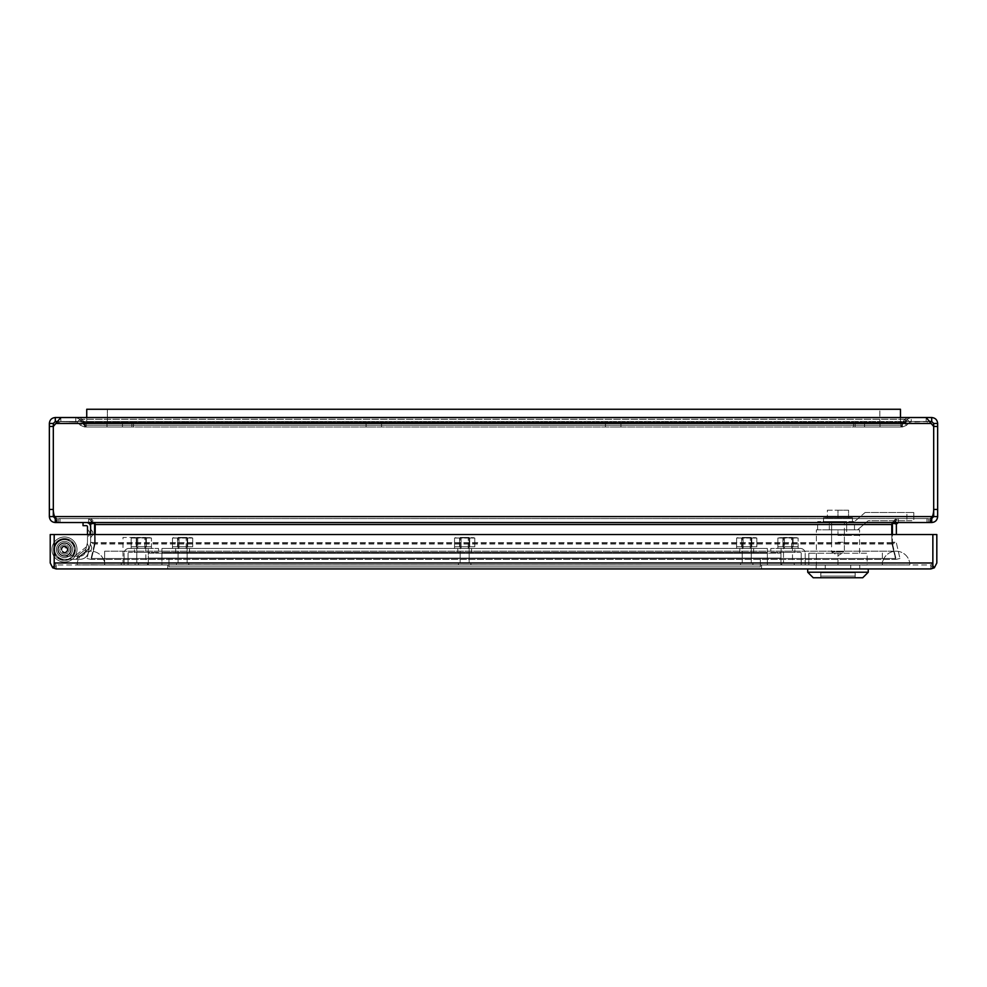 <?xml version="1.0" encoding="UTF-8"?>
<svg xmlns="http://www.w3.org/2000/svg" width="987" height="987" viewBox="0 0 987 987"><rect width="100%" height="100%" fill="white"/><g stroke="black" fill="none" stroke-linecap="round" stroke-linejoin="round"><path stroke-width="0.74" stroke-dasharray="4.93 3.7" d="M87.485 537.582L87.485 529.168L87.485 537.582L87.485 529.168L87.485 537.582L87.485 529.168L87.485 537.582L87.485 529.168L87.485 537.582L89.694 534.584L89.694 532.166L89.694 534.584L89.694 532.166L89.694 534.584L87.485 537.582L89.694 534.584L89.694 532.166L89.694 534.584L89.694 532.166L89.694 534.584L87.485 537.582M87.485 526.824A1.16 1.16 0 0 0 86.338 525.664L83.031 525.664L83.031 522.53L83.031 525.664L86.338 525.664A1.16 1.16 0 0 1 87.485 526.824L87.485 542.134A1.592 1.592 0 0 1 87.448 542.492L85.215 552.189A5.12 5.12 0 0 1 80.218 556.162L64.488 556.162A6.662 6.662 0 0 1 57.999 547.982A6.662 6.662 0 0 1 67.437 543.529A6.662 6.662 0 0 1 69.633 553.732L72.051 555.718A9.796 9.796 0 0 0 68.819 540.716A9.796 9.796 0 0 0 54.939 547.279A9.796 9.796 0 0 0 64.488 559.296L80.218 559.296A8.254 8.254 0 0 0 88.262 552.893L90.508 543.195L88.262 552.893A8.254 8.254 0 0 1 80.218 559.296L64.488 559.296A9.796 9.796 0 0 1 54.939 547.279A9.796 9.796 0 0 1 68.819 540.716A9.796 9.796 0 0 1 72.051 555.718L69.633 553.732A6.662 6.662 0 0 0 67.437 543.529A6.662 6.662 0 0 0 57.999 547.982A6.662 6.662 0 0 0 64.488 556.162L80.218 556.162A5.12 5.12 0 0 0 85.215 552.189L87.448 542.492A1.592 1.592 0 0 0 87.485 542.134L87.485 534.535M86.338 525.664L83.031 525.664L83.031 522.53L86.338 522.53A4.293 4.293 0 0 1 90.631 526.824L90.631 542.134A4.738 4.738 0 0 1 90.508 543.195A4.738 4.738 0 0 0 90.631 542.134L90.631 526.824L90.631 542.134A4.738 4.738 0 0 1 90.508 543.195A4.738 4.738 0 0 0 90.631 542.134L90.631 526.824A4.293 4.293 0 0 0 86.338 522.53L83.031 522.53L86.338 522.53A4.293 4.293 0 0 1 90.631 526.824M85.338 551.634L87.226 543.442L85.338 551.634L87.226 543.442L85.338 551.634L88.164 549.216L88.707 546.847L88.164 549.216L88.707 546.847L88.164 549.216L85.338 551.634M85.215 552.189L85.931 549.08C86.609 546.132 86.609 546.132 85.931 549.08C86.609 546.132 86.609 546.132 85.931 549.08L85.215 552.189L80.218 556.162L77.035 556.162L80.218 556.162L85.215 552.189L80.218 556.162L85.215 552.189L87.448 542.492A1.592 1.592 0 0 0 87.485 542.134A1.592 1.592 0 0 1 87.448 542.492L85.215 552.189A5.12 5.12 0 0 1 80.218 556.162A5.12 5.12 0 0 0 85.215 552.189L85.931 549.08C86.609 546.132 86.609 546.132 85.931 549.08C86.609 546.132 86.609 546.132 85.931 549.08L85.215 552.189L85.931 549.08C86.609 546.132 86.609 546.132 85.931 549.08C86.609 546.132 86.609 546.132 85.931 549.08L85.215 552.189L80.218 556.162L64.488 556.162A6.662 6.662 0 0 1 57.999 547.982A6.662 6.662 0 0 1 67.437 543.529A6.662 6.662 0 0 1 69.633 553.732A6.662 6.662 0 0 0 67.437 543.529A6.662 6.662 0 0 0 57.999 547.982A6.662 6.662 0 0 0 64.488 556.162L77.035 556.162C74 556.162 74 556.162 77.035 556.162C74 556.162 74 556.162 77.035 556.162L80.218 556.162L85.215 552.189M77.035 556.162C74 556.162 74 556.162 77.035 556.162C74 556.162 74 556.162 77.035 556.162L80.218 556.162L77.035 556.162C74 556.162 74 556.162 77.035 556.162C74 556.162 74 556.162 77.035 556.162L80.218 556.162L77.035 556.162C74 556.162 74 556.162 77.035 556.162C74 556.162 74 556.162 77.035 556.162L85.931 549.08C86.609 546.132 86.609 546.132 85.931 549.08C86.609 546.132 86.609 546.132 85.931 549.08L77.035 556.162M64.488 559.296A9.796 9.796 0 0 1 54.939 547.279A9.796 9.796 0 0 1 68.819 540.716A9.796 9.796 0 0 1 72.051 555.718A9.796 9.796 0 0 0 68.819 540.716A9.796 9.796 0 0 0 54.939 547.279A9.796 9.796 0 0 0 64.488 559.296L77.368 559.296L64.488 559.296A9.796 9.796 0 0 1 54.939 547.279A9.796 9.796 0 0 1 68.819 540.716A9.796 9.796 0 0 1 72.051 555.718L69.633 553.732L72.051 555.718A9.796 9.796 0 0 0 68.819 540.716A9.796 9.796 0 0 0 54.939 547.279A9.796 9.796 0 0 0 64.488 559.296L80.218 559.296C84.364 559 87.053 556.878 88.262 552.893C87.053 556.878 84.364 559 80.218 559.296C84.364 559 87.053 556.878 88.262 552.893L89.225 548.76L88.262 552.893C87.053 556.878 84.364 559 80.218 559.296L64.488 559.296A9.796 9.796 0 0 1 54.939 547.279A9.796 9.796 0 0 1 68.819 540.716A9.796 9.796 0 0 1 72.051 555.718A9.796 9.796 0 0 0 68.819 540.716A9.796 9.796 0 0 0 54.939 547.279A9.796 9.796 0 0 0 64.488 559.296L77.368 559.296L77.368 556.162L77.368 559.296L64.488 559.296M75.974 559.296L80.218 559.296A8.254 8.254 0 0 0 88.262 552.893A8.254 8.254 0 0 1 80.218 559.296L75.974 559.296L80.218 559.296L75.974 559.296L89.225 548.76L88.262 552.893L90.508 543.195L88.262 552.893C87.053 556.878 84.364 559 80.218 559.296C84.364 559 87.053 556.878 88.262 552.893L89.225 548.76L88.262 552.893L89.225 548.76L75.974 559.296M90.323 544.01L88.361 552.473L90.323 544.01L91.791 547.415L91.186 550.055L91.791 547.415L91.186 550.055L91.791 547.415L90.323 544.01L88.361 552.473L90.323 544.01M90.631 529.032L90.631 537.718L90.631 529.032L90.631 537.718L90.631 529.032L92.827 532.018L92.827 534.732L92.827 532.018L92.827 534.732L92.827 532.018L92.827 534.732L92.827 532.018L92.827 534.732L92.827 532.018L90.631 529.032L90.631 537.718L90.631 529.032L90.631 537.718L90.631 529.032L92.827 532.018L90.631 529.032M69.633 553.732L72.051 555.718L69.633 553.732A6.662 6.662 0 0 0 67.437 543.529A6.662 6.662 0 0 0 57.999 547.982A6.662 6.662 0 0 0 64.488 556.162A6.662 6.662 0 0 1 57.999 547.982A6.662 6.662 0 0 1 67.437 543.529A6.662 6.662 0 0 1 69.633 553.732A6.662 6.662 0 0 0 67.437 543.529A6.662 6.662 0 0 0 57.999 547.982A6.662 6.662 0 0 0 64.488 556.162L77.368 556.162L64.488 556.162A6.662 6.662 0 0 1 57.999 547.982A6.662 6.662 0 0 1 67.437 543.529A6.662 6.662 0 0 1 69.633 553.732L72.051 555.718L69.633 553.732M86.338 522.53L83.031 522.53M77.368 559.296L77.368 556.162L77.368 559.296M80.218 559.296C84.364 559 87.053 556.878 88.262 552.893C87.053 556.878 84.364 559 80.218 559.296M77.146 564.971A13.756 13.756 0 0 1 90.903 551.202A13.756 13.756 0 0 1 104.659 564.971L77.146 564.971L104.659 564.971A13.756 13.756 0 0 0 90.903 551.202A13.756 13.756 0 0 0 77.146 564.971M909.854 564.971A13.756 13.756 0 0 0 896.097 551.202A13.756 13.756 0 0 0 882.341 564.971L909.854 564.971L882.341 564.971A13.756 13.756 0 0 1 896.097 551.202A13.756 13.756 0 0 1 909.854 564.971M882.341 564.971L104.659 564.971L882.341 564.971L104.659 564.971L882.341 564.971L882.341 551.202L882.341 564.971M77.196 564.909L909.804 564.909L77.196 564.909M882.39 564.909L77.196 564.86L882.39 564.909M104.61 564.909L90.903 564.749L104.61 564.909M816.372 529.846L837.975 529.846L837.975 535.361L859.578 535.361L859.578 529.846L816.372 529.846L816.372 565.07L859.578 565.07L816.372 565.07L859.578 565.07L816.372 565.07L816.372 553.238L859.578 553.238L816.372 553.238M859.578 553.238L859.578 535.361L846.649 535.361L846.649 524.344L829.314 524.344L829.314 529.846L846.649 529.846L846.649 535.361L837.975 535.361L837.975 529.846L829.314 529.846L859.578 529.846M825.268 565.07L859.751 565.07L825.268 565.07L825.268 568.931L850.695 568.931L850.695 565.07L850.695 568.931L859.751 568.931L859.751 565.07L859.751 568.931L825.268 568.931L825.268 565.07M846.649 529.846L846.649 524.344L829.314 524.344L829.314 529.846L829.314 521.592L846.649 521.592L829.314 521.592L829.314 529.846L846.649 529.846L846.649 521.592L846.649 529.846M816.212 565.07L816.212 568.931L816.212 565.07M816.212 568.931L859.751 568.931L859.751 564.971L825.268 564.971L859.751 564.971L859.751 568.931L816.212 568.931L816.212 564.971L825.268 564.971L816.212 564.971L816.212 568.931M831.597 524.344L844.366 524.344L831.597 524.344L831.597 551.869L844.366 551.869L831.597 551.869L837.975 555.706L844.366 551.869L844.366 524.344M807.711 568.931L868.252 568.931L807.711 568.931M868.252 572.226L807.711 572.226M862.749 577.74L813.214 577.74M820.777 577.74L855.174 577.74L820.777 577.74L820.777 576.087L855.174 576.087L820.777 576.087M820.863 576.087L855.087 576.087L820.789 576.087L820.863 572.781L820.863 576.087M855.087 576.087L855.174 572.781L855.087 576.087M855.087 572.781L820.789 572.781L855.087 572.781M865.106 512.512L913.789 512.512L865.106 512.512L854.495 521.592L865.106 512.512M906.917 520.766L913.789 520.766L913.789 512.512L913.789 520.766L868.165 520.766L857.543 529.846L854.495 529.846L854.495 521.592L817.643 521.592L844.366 521.592L831.597 521.592L831.634 529.846L857.543 529.846L868.165 520.766L906.917 520.766L906.917 512.512L906.917 520.766M854.495 529.846L854.495 521.592L831.634 521.592L831.634 529.846L817.643 529.846L854.495 529.846M837.975 542.233L844.366 542.233L837.975 542.233M837.975 521.592L823.528 521.592L837.975 521.592M837.975 517.743L823.528 517.743L852.423 517.743L827.377 517.743L837.975 517.743L837.975 510.205L848.573 510.205L848.573 517.743L848.573 510.205L837.975 510.205L837.975 517.743M827.377 510.205L837.975 510.205L827.377 510.205L827.377 517.743L827.377 510.205M867.154 565.07L808.809 565.07L867.154 565.07L867.154 553.238L837.975 553.238L867.154 553.238L867.154 565.07M808.809 553.238L837.975 553.238L808.809 553.238L808.809 565.07L808.809 553.238M837.975 565.07L837.975 553.238L837.975 565.07M64.488 557.532A8.032 8.032 0 0 1 57.53 545.478A8.032 8.032 0 0 1 71.446 545.478A8.032 8.032 0 0 1 64.488 557.532A8.032 8.032 0 0 0 71.446 545.478A8.032 8.032 0 0 0 57.53 545.478A8.032 8.032 0 0 0 64.488 557.532A8.032 8.032 0 0 1 57.53 545.478A8.032 8.032 0 0 1 71.446 545.478A8.032 8.032 0 0 1 64.488 557.532A8.032 8.032 0 0 0 71.446 545.478A8.032 8.032 0 0 0 57.53 545.478A8.032 8.032 0 0 0 64.488 557.532M64.488 554.238A4.738 4.738 0 0 1 60.392 547.131A4.738 4.738 0 0 1 68.584 547.131A4.738 4.738 0 0 1 64.488 554.238A4.738 4.738 0 0 0 68.584 547.131A4.738 4.738 0 0 0 60.392 547.131A4.738 4.738 0 0 0 64.488 554.238A4.738 4.738 0 0 1 60.392 547.131A4.738 4.738 0 0 1 68.584 547.131A4.738 4.738 0 0 1 64.488 554.238A4.738 4.738 0 0 0 68.584 547.131A4.738 4.738 0 0 0 60.392 547.131A4.738 4.738 0 0 0 64.488 554.238M55.297 417.526L55.297 421.486L77.171 422.066L79.972 419.265L77.171 422.066L57.16 421.486L60.663 417.538L75.777 417.526L79.972 419.265L75.777 417.526L75.777 421.486L75.777 417.526L55.297 417.526C51.682 417.871 49.708 419.857 49.35 423.46L49.35 516.583C49.757 520.248 51.731 522.234 55.297 522.53L54.976 518.545L57.172 522.53L57.172 518.57L57.172 522.53L929.828 522.53L929.828 518.57L932.444 516.583A21.048 21.048 0 0 0 933.69 509.44L933.69 426.458L930.864 423.46L926.139 421.486L926.139 417.526L60.861 417.526L60.861 421.486L56.136 423.46L53.31 426.458L53.31 516.583L49.35 516.583M49.35 426.458L53.31 426.458L53.31 509.44L53.31 426.458L56.518 422.707M49.35 423.46L53.31 423.46L53.31 426.458L56.136 423.46L60.861 421.486L60.861 417.526L926.139 417.526L927.854 418.451L929.84 421.486L911.223 421.486L911.223 417.526L911.223 421.486L909.829 422.066L931.703 421.486L931.703 417.526L911.223 417.526L907.028 419.265L911.223 417.526L926.139 417.526L926.139 421.486L60.861 421.486L926.139 421.486L906.831 421.486L906.831 417.526L901.982 422.448L906.831 417.526L906.831 421.486L60.861 421.486L80.169 421.486L80.169 417.526L80.169 421.486L905.424 422.066L905.424 419.265L905.424 422.066L901.982 425.249L901.982 422.448L901.982 425.249L900.835 426.989L900.835 423.028L901.982 422.448L86.165 423.028L900.835 423.028L86.165 423.028L86.165 426.989L80.169 421.486L81.576 422.066L81.576 419.265L80.169 417.526L906.831 417.526M53.31 516.583L55.297 518.57L58.541 518.57L55.297 518.57L55.297 519.73M58.541 522.53L58.541 518.57L88.645 518.57L58.541 518.57L58.541 522.53L88.645 522.53L55.297 522.53M55.297 421.486L53.31 423.46M88.645 522.53L90.57 524.048A1.986 1.986 0 0 1 90.631 524.516L90.631 542.665L94.592 542.221L94.592 524.516A5.947 5.947 0 0 0 94.419 523.098L88.645 518.57L88.645 522.53L88.645 518.57L93.802 523.246M90.57 524.048L94.419 523.098A5.947 5.947 0 0 1 94.53 523.628M90.631 534.535L90.631 542.221L94.592 542.665L94.592 534.535M83.155 422.448L79.972 419.265L83.155 422.448L80.354 425.249L83.155 422.448L84.561 423.028L83.155 422.448M90.582 543.109L87.029 558.482L90.582 543.109L94.444 543.997L94.592 542.665L90.631 542.665L94.592 542.665L94.444 543.997L90.582 543.109M77.171 422.066L80.354 425.249L77.171 422.066M80.354 425.249L84.561 426.989L84.561 423.028L84.561 426.989L80.354 425.249M84.561 423.028L131.9 423.028L84.561 423.028M107.003 423.028L122.462 423.028L107.003 423.028L122.462 423.028L107.003 423.028L122.462 423.028L107.003 423.028L107.003 426.989L122.462 426.989L107.003 426.989L107.003 423.028L107.003 426.989L122.462 426.989L107.003 426.989M87.029 558.482L90.89 559.37L87.029 558.482M94.444 543.997L90.89 559.37L94.444 543.997M131.9 423.028L131.9 426.989L84.561 426.989L131.9 426.989L131.9 423.028M736.598 548.451L756.856 548.451L736.598 548.451L736.598 546.749L756.856 546.749L736.598 546.749L751.786 546.749L736.598 546.749L736.598 538.026L755.499 537.668L746.727 537.668L751.786 538.026L751.786 546.749L756.856 546.749L751.786 546.749L751.786 538.026L736.598 538.026L756.856 538.026L746.727 537.668L751.786 538.026L751.786 546.749L756.856 546.749L756.856 538.026L736.598 538.026L736.598 546.749L741.656 546.749L741.656 538.026L741.656 546.749L751.786 546.749L736.598 546.749L751.786 546.749L736.598 546.749L736.598 548.451L756.856 548.451L736.598 548.451M743.137 548.451L750.305 548.451L743.137 548.451L743.137 537.668L750.305 537.668L743.137 537.668L750.305 537.668L743.137 537.668L743.137 548.451L750.305 548.451L743.137 548.451M69.028 553.744A6.218 6.218 0 0 0 65.882 543.442A6.218 6.218 0 0 0 58.541 551.314A6.218 6.218 0 0 0 69.028 553.744A6.218 6.218 0 0 1 58.541 551.314A6.218 6.218 0 0 1 65.882 543.442A6.218 6.218 0 0 1 69.028 553.744M67.017 551.869A3.467 3.467 0 0 0 65.265 546.119A3.467 3.467 0 0 0 61.169 550.512A3.467 3.467 0 0 0 67.017 551.869M54.199 550.61A10.351 10.351 0 0 0 72.051 556.557A10.351 10.351 0 0 0 68.782 540.086A10.351 10.351 0 0 0 54.199 548.39M54.199 548.439A10.351 10.351 0 0 0 54.199 550.561M66.499 551.375A2.751 2.751 0 0 1 61.848 550.302A2.751 2.751 0 0 1 65.105 546.823A2.751 2.751 0 0 1 66.499 551.375M64.76 543.282A6.218 6.218 0 0 0 58.973 552.375A6.218 6.218 0 0 0 69.732 552.843A6.218 6.218 0 0 0 64.76 543.282A6.218 6.218 0 0 1 69.732 552.843A6.218 6.218 0 0 1 58.973 552.375A6.218 6.218 0 0 1 64.76 543.282M64.636 546.033A3.467 3.467 0 0 0 61.404 551.104A3.467 3.467 0 0 0 67.412 551.363A3.467 3.467 0 0 0 64.636 546.033M64.932 539.161A10.351 10.351 0 0 0 55.309 554.275A10.351 10.351 0 0 0 73.211 555.064A10.351 10.351 0 0 0 64.932 539.161M64.611 546.749A2.751 2.751 0 0 1 66.808 550.98A2.751 2.751 0 0 1 62.045 550.771A2.751 2.751 0 0 1 64.611 546.749M760.335 558.087L780.976 558.087L760.335 558.087L760.335 564.971L760.335 558.087L148.321 558.087L780.976 558.087L780.976 564.971L780.976 558.087L780.976 564.971L148.321 564.971L780.976 564.971L780.976 558.087L148.321 558.087L168.962 558.087L168.962 564.971L168.962 558.087L760.335 558.087L760.335 566.896L760.335 558.087M900.465 417.526L900.465 409.26L86.733 409.26L900.465 409.26L879.824 409.26L900.465 409.26L900.465 423.028L879.824 423.028L879.824 409.26L879.824 423.028L900.465 423.028L900.465 409.26L900.465 423.028L86.733 423.028L86.733 409.26L107.373 409.26L86.733 409.26L86.733 423.028L107.373 423.028L107.373 409.26L107.373 423.028L86.733 423.028L900.465 423.028L86.733 423.028L86.733 417.526M49.35 509.44L53.31 509.44A21.048 21.048 0 0 0 54.556 516.583L57.172 518.57L929.828 518.57L929.828 522.53L60.022 522.53L91.038 522.53L91.038 518.57L60.022 518.57L91.038 518.57L91.038 522.53L929.828 522.53L932.444 516.583L929.828 518.57L57.172 518.57L54.556 516.583A21.048 21.048 0 0 1 53.31 509.44L53.31 426.458L53.31 509.44A21.048 21.048 0 0 0 54.556 516.583L932.444 516.583A21.048 21.048 0 0 0 933.69 509.44L933.69 423.46L937.65 423.46C937.292 419.857 935.318 417.871 931.703 417.526M895.962 522.53L891.792 524.048L895.962 518.57L926.978 518.57L895.962 518.57L895.962 522.53L895.962 518.57L91.038 518.57L895.962 518.57L891.792 523.098L891.89 542.665L891.792 523.098L891.792 524.516L95.208 524.516L95.208 523.098L91.038 518.57L95.208 523.098L95.208 524.516L91.038 522.53M891.792 534.535L891.977 543.997L895.616 558.482L91.384 558.482L95.023 543.997L95.208 534.535M95.208 542.221L95.208 524.516L95.023 543.997L91.384 559.37L895.616 559.37L891.977 543.109L895.616 559.37L91.384 559.37L95.023 543.997L91.384 559.37L91.384 558.482L895.616 558.482L895.616 559.37L891.977 543.997L891.792 524.516L95.208 524.516L95.208 542.221M80.169 417.526L81.576 419.265L81.576 422.066L85.018 425.249L85.018 422.448L81.576 419.265L85.018 422.448L85.018 425.249L86.165 426.989L900.835 426.989L853.496 426.989L853.496 423.028L900.835 423.028L900.835 426.989L906.831 421.486L926.139 421.486L930.864 423.46L933.69 426.458L933.69 509.44A21.048 21.048 0 0 1 932.444 516.583M85.018 422.448L901.982 422.448L85.018 422.448M373.826 423.028L366.091 423.028L373.826 423.028M613.174 423.028L620.909 423.028L613.174 423.028M133.504 423.028L133.504 426.989L86.165 426.989L86.165 423.028L853.496 423.028L853.496 426.989L133.504 426.989L133.504 423.028M373.826 426.989L366.091 426.989L373.826 426.989M613.174 426.989L620.909 426.989L613.174 426.989M932.024 518.545L931.703 522.53C935.257 522.234 937.243 520.248 937.65 516.583L937.65 423.46M937.65 426.458L933.69 426.458L933.69 516.583L937.65 516.583M933.69 516.583L931.703 518.57L928.459 518.57L931.703 518.57L931.703 519.717M931.703 522.53L898.355 522.53L928.459 522.53L928.459 518.57L898.355 518.57L898.355 522.53L896.43 524.048A1.986 1.986 0 0 0 896.369 524.516L896.369 534.535M933.69 423.46L931.703 421.486M898.355 522.53L898.355 518.57L928.459 518.57L928.459 522.53M893.198 523.246L898.355 518.57L892.581 523.098L896.43 524.048M892.47 523.628A5.947 5.947 0 0 1 892.581 523.098A5.947 5.947 0 0 0 892.408 524.516L892.408 542.221L896.369 542.221L892.408 542.221L892.408 534.535M907.028 419.265L909.829 422.066L907.028 419.265L903.845 422.448L907.028 419.265M896.418 543.109L899.971 558.482L896.418 543.109L892.556 543.997L892.408 542.221L896.369 542.665L892.408 542.665L892.556 543.997L896.418 543.109M906.646 425.249L903.845 422.448L906.646 425.249L909.829 422.066L906.646 425.249L902.439 426.989L902.439 423.028L903.845 422.448L902.439 423.028L902.439 426.989L906.646 425.249M902.439 423.028L855.1 423.028L902.439 423.028M879.997 423.028L864.538 423.028L879.997 423.028L864.538 423.028L879.997 423.028L864.538 423.028L879.997 423.028L879.997 426.989L864.538 426.989L879.997 426.989L879.997 423.028L879.997 426.989L864.538 426.989L879.997 426.989M899.971 558.482L896.11 559.37L899.971 558.482M892.556 543.997L896.11 559.37L892.556 543.997M855.1 423.028L855.1 426.989L902.439 426.989L855.1 426.989L855.1 423.028M930.26 422.263L933.69 426.458M900.835 426.989L86.165 426.989L900.835 426.989M86.733 409.26L86.733 423.028L900.465 423.028L900.465 409.26L86.733 409.26L86.733 423.028L86.733 409.26M777.879 548.451L777.879 546.749L777.879 548.451L798.125 548.451L777.879 548.451L798.125 548.451L777.879 548.451L798.125 548.451L777.879 548.451L777.879 546.749L798.125 546.749L777.879 546.749L793.067 546.749L777.879 546.749L777.879 538.026L780.409 537.668L796.768 537.668L788.008 537.668L793.067 538.026L793.067 546.749L798.125 546.749L793.067 546.749L793.067 538.026L788.008 537.668L777.879 538.026L798.125 538.026L788.008 537.668L793.067 538.026L793.067 546.749L798.125 546.749L798.125 538.026L795.596 537.668L777.879 538.026L798.125 538.026L788.008 537.668L795.596 537.668L793.067 538.026L793.067 546.749L782.938 546.749L782.938 538.026L777.879 538.026L777.879 546.749L782.938 546.749L782.938 538.026L782.938 546.749L793.067 546.749L777.879 546.749L798.125 546.749L793.067 546.749L793.067 538.026L788.008 537.668L782.938 538.026L782.938 546.749L777.879 546.749L798.125 546.749L777.879 546.749L793.067 546.749L777.879 546.749L777.879 538.026L779.236 537.668M784.418 548.451L791.586 548.451L784.418 548.451L784.418 537.668L791.586 537.668L784.418 537.668L791.586 537.668L784.418 537.668L791.586 537.668L784.418 537.668L784.418 548.451L791.586 548.451L784.418 548.451L791.586 548.451L784.418 548.451L784.418 537.668M148.321 564.971L148.321 558.087L148.321 564.971L148.321 558.087L780.976 558.087L780.976 564.971L148.321 564.971L148.321 558.087L148.321 564.971L780.976 564.971L780.976 558.087L148.321 558.087L148.321 553.127L780.976 553.127L148.321 553.127L148.321 558.087L780.976 558.087L780.976 553.127L780.976 558.087L148.321 558.087L148.321 564.971L168.962 564.971L148.321 564.971M454.538 548.451L474.784 548.451L454.538 548.451L454.538 546.749L474.784 546.749L454.538 546.749L469.726 546.749L454.538 546.749L454.538 538.026L473.427 537.668L464.655 537.668L469.726 538.026L469.726 546.749L474.784 546.749L469.726 546.749L469.726 538.026L454.538 538.026L474.784 538.026L464.655 537.668L469.726 538.026L469.726 546.749L474.784 546.749L474.784 538.026L454.538 538.026L454.538 546.749L459.597 546.749L459.597 538.026L459.597 546.749L469.726 546.749L454.538 546.749L469.726 546.749L454.538 546.749L454.538 548.451L474.784 548.451L454.538 548.451M461.077 548.451L468.245 548.451L461.077 548.451L461.077 537.668L468.245 537.668L461.077 537.668L468.245 537.668L461.077 537.668L461.077 548.451L468.245 548.451L461.077 548.451M172.466 548.451L192.724 548.451L172.466 548.451L172.466 546.749L192.724 546.749L172.466 546.749L187.653 546.749L172.466 546.749L172.466 538.026L191.367 537.668L182.595 537.668L187.653 538.026L187.653 546.749L192.724 546.749L187.653 546.749L187.653 538.026L172.466 538.026L192.724 538.026L182.595 537.668L187.653 538.026L187.653 546.749L192.724 546.749L192.724 538.026L172.466 538.026L172.466 546.749L177.537 546.749L177.537 538.026L177.537 546.749L187.653 546.749L172.466 546.749L187.653 546.749L172.466 546.749L172.466 548.451L192.724 548.451L172.466 548.451M179.017 548.451L186.173 548.451L179.017 548.451L179.017 537.668L186.173 537.668L179.017 537.668L186.173 537.668L179.017 537.668L179.017 548.451L186.173 548.451L179.017 548.451M192.724 546.749L187.653 546.749L192.724 546.749L187.653 546.749L187.653 538.026L192.724 538.026L192.724 546.749M177.537 546.749L177.537 538.026L177.537 546.749M756.856 546.749L751.786 546.749L756.856 546.749L751.786 546.749L751.786 538.026L756.856 538.026L756.856 546.749M741.656 546.749L741.656 538.026L741.656 546.749M798.125 548.451L798.125 538.026L798.125 546.749L793.067 546.749L798.125 546.749L793.067 546.749L793.067 538.026L796.768 537.668M474.784 546.749L469.726 546.749L474.784 546.749L469.726 546.749L469.726 538.026L474.784 538.026L474.784 546.749M459.597 546.749L459.597 538.026L459.597 546.749M161.954 548.451L767.368 548.451L161.954 548.451L767.368 548.451L767.368 552.412L161.954 552.412L161.954 564.971L161.954 548.451L767.368 548.451L767.368 553.3L767.368 552.412L161.954 552.412L767.368 552.412L767.368 548.451L767.368 564.971L767.368 553.3L767.368 564.971L161.954 564.971L161.954 552.412L767.368 552.412L767.368 553.3L161.954 553.3L161.954 548.451M182.595 548.451L189.479 548.451L182.595 548.451M464.655 548.451L471.539 548.451L464.655 548.451M746.727 548.451L753.612 548.451L746.727 548.451M182.595 552.412L189.479 552.412L182.595 552.412M464.655 552.412L471.539 552.412L464.655 552.412M746.727 552.412L753.612 552.412L746.727 552.412M767.368 564.971L161.954 564.971L767.368 564.971L767.368 553.3L161.954 553.3L161.954 564.971L767.368 564.971M131.185 548.451L131.185 546.749L131.185 548.451L151.443 548.451L131.185 548.451L151.443 548.451L131.185 548.451L151.443 548.451L131.185 548.451L131.185 546.749L151.443 546.749L131.185 546.749L146.384 546.749L131.185 546.749L131.185 538.026L133.726 537.668L150.086 537.668L141.314 537.668L146.384 538.026L146.384 546.749L151.443 546.749L146.384 546.749L146.384 538.026L141.314 537.668L131.185 538.026L151.443 538.026L141.314 537.668L146.384 538.026L146.384 546.749L151.443 546.749L151.443 538.026L148.914 537.668L131.185 538.026L151.443 538.026L141.314 537.668L148.914 537.668L146.384 538.026L146.384 546.749L136.255 546.749L136.255 538.026L131.185 538.026L131.185 546.749L136.255 546.749L136.255 538.026L136.255 546.749L146.384 546.749L131.185 546.749L151.443 546.749L146.384 546.749L146.384 538.026L141.314 537.668L136.255 538.026L136.255 546.749L131.185 546.749L151.443 546.749L131.185 546.749L146.384 546.749L131.185 546.749L131.185 538.026L132.542 537.668M137.736 548.451L144.904 548.451L137.736 548.451L137.736 537.668L144.904 537.668L137.736 537.668L144.904 537.668L137.736 537.668L144.904 537.668L137.736 537.668L137.736 548.451L144.904 548.451L137.736 548.451L144.904 548.451L137.736 548.451L137.736 537.668M782.938 546.749L782.938 538.026L782.938 546.749M151.443 548.451L151.443 538.026L151.443 546.749L146.384 546.749L151.443 546.749L146.384 546.749L146.384 538.026L150.086 537.668M800.358 548.451L770.81 548.451L800.358 548.451A4.849 4.849 0 0 1 805.207 553.3A4.849 4.849 0 0 0 800.358 548.451M794.88 548.451L781.124 548.451L794.88 548.451L781.124 548.451L794.88 548.451L781.124 548.451L794.88 548.451L794.88 552.412L781.124 552.412L794.88 552.412L781.124 552.412L794.88 552.412L794.88 548.451L794.88 552.412L781.124 552.412L794.88 552.412M801.234 553.3A0.876 0.876 0 0 0 800.358 552.412A0.876 0.876 0 0 1 801.234 553.3L801.234 564.971L805.207 564.971L805.207 553.3L805.207 564.971L801.234 564.971L801.234 553.3M770.81 552.412L800.358 552.412L770.81 552.412L770.81 548.451L770.81 552.412M136.255 546.749L136.255 538.026L136.255 546.749M122.993 563.244L136.749 563.244L122.993 563.244L122.993 537.446L136.749 537.446L122.993 537.446M121.265 563.244L138.464 563.244L121.265 563.244L121.265 564.971L138.464 564.971L121.265 564.971M71.089 549.5A6.601 6.601 0 0 0 61.182 543.775A6.601 6.601 0 0 0 61.182 555.225A6.601 6.601 0 0 0 71.089 549.5A6.601 6.601 0 0 1 61.182 555.225A6.601 6.601 0 0 1 61.182 543.775A6.601 6.601 0 0 1 71.089 549.5M75.431 549.5A10.956 10.956 0 0 0 59.01 540.012A10.956 10.956 0 0 0 59.01 558.987A10.956 10.956 0 0 0 75.431 549.5A10.956 10.956 0 0 1 59.01 558.987A10.956 10.956 0 0 1 59.01 540.012A10.956 10.956 0 0 1 75.431 549.5A10.956 10.956 0 0 1 59.01 558.987A10.956 10.956 0 0 1 59.01 540.012A10.956 10.956 0 0 1 75.431 549.5A10.956 10.956 0 0 0 59.01 540.012A10.956 10.956 0 0 0 59.01 558.987A10.956 10.956 0 0 0 75.431 549.5A10.956 10.956 0 0 1 59.01 558.987A10.956 10.956 0 0 1 59.01 540.012A10.956 10.956 0 0 1 75.431 549.5A10.956 10.956 0 0 0 59.01 540.012A10.956 10.956 0 0 0 59.01 558.987A10.956 10.956 0 0 0 75.431 549.5M77.011 549.5A12.523 12.523 0 0 1 58.221 560.345A12.523 12.523 0 0 1 58.221 538.655A12.523 12.523 0 0 1 77.011 549.5A12.523 12.523 0 0 0 58.221 538.655A12.523 12.523 0 0 0 58.221 560.345A12.523 12.523 0 0 0 77.011 549.5A12.523 12.523 0 0 1 58.221 560.345A12.523 12.523 0 0 1 58.221 538.655A12.523 12.523 0 0 1 77.011 549.5A12.523 12.523 0 0 0 58.221 538.655A12.523 12.523 0 0 0 58.221 560.345A12.523 12.523 0 0 0 77.011 549.5A12.523 12.523 0 0 1 58.221 560.345A12.523 12.523 0 0 1 58.221 538.655A12.523 12.523 0 0 1 77.011 549.5A12.523 12.523 0 0 0 58.221 538.655A12.523 12.523 0 0 0 58.221 560.345A12.523 12.523 0 0 0 77.011 549.5M56.173 568.931L56.173 564.971L56.173 568.931L56.173 564.971L56.173 568.931L930.877 568.931L930.877 564.971L930.889 568.931L930.889 564.971L56.173 564.971L930.877 564.971L932.851 562.985L930.877 564.971L932.863 562.985L930.877 564.971L930.877 568.931C930.63 566.797 931.284 565.736 932.863 565.773L932.863 534.535L932.863 565.773C931.296 565.736 930.642 566.785 930.901 568.931C930.642 566.797 931.296 565.736 932.863 565.773C931.284 565.736 930.63 566.785 930.889 568.931L934.331 567.821L936.823 562.985L936.823 534.535L932.863 534.535L932.863 562.985L54.199 562.985L56.173 564.971L54.199 562.985L54.199 534.535L54.199 565.773C55.765 565.736 56.432 566.785 56.16 568.931C56.419 566.797 55.765 565.736 54.186 565.773C55.765 565.736 56.419 566.785 56.148 568.931L56.16 564.971L54.186 562.985L56.16 564.971L56.16 568.931C56.432 566.797 55.778 565.736 54.199 565.773L54.199 534.535L932.863 534.535L932.863 562.985L54.199 562.985L54.199 534.535L932.863 534.535L50.226 534.535L50.226 562.985L52.718 567.821L54.186 565.773L54.186 562.985M761.582 564.971L167.704 564.971L761.582 564.971L761.582 568.931L761.582 564.971M850.695 564.971L850.695 568.931L850.695 564.971M825.268 564.971L825.268 568.931L825.268 564.971M167.704 568.931L761.582 568.931L167.704 568.931L167.704 564.971L167.704 568.931M932.863 562.985L54.199 562.985L54.199 567.821L54.199 565.773L54.199 567.821L56.16 568.931L52.718 567.821M934.331 567.821L932.863 565.773L932.863 567.821L930.877 568.931L930.877 564.971L930.877 568.931M742.212 563.244L751.243 563.244L742.212 563.244L751.243 563.244L742.212 563.244L742.212 537.446L751.243 537.446L742.212 537.446L742.212 563.244M740.509 563.244L752.945 563.244L740.509 563.244L740.509 564.971L752.945 564.971L740.509 564.971L752.945 564.971L740.509 564.971L740.509 563.244L752.945 563.244L740.509 563.244M783.493 563.244L792.512 563.244L783.493 563.244L792.512 563.244L783.493 563.244L792.512 563.244L783.493 563.244L783.493 537.446L792.512 537.446L783.493 537.446L783.493 563.244L783.493 537.446L792.512 537.446L783.493 537.446M781.79 563.244L794.227 563.244L781.79 563.244L781.79 564.971L794.227 564.971L781.79 564.971L794.227 564.971L781.79 564.971L794.227 564.971L781.79 564.971L781.79 563.244L794.227 563.244L781.79 563.244L794.227 563.244L781.79 563.244L781.79 564.971M742.212 537.446L751.243 537.446L742.212 537.446M460.152 563.244L469.17 563.244L460.152 563.244L469.17 563.244L460.152 563.244L460.152 537.446L469.17 537.446L460.152 537.446L460.152 563.244M458.437 563.244L470.885 563.244L458.437 563.244L458.437 564.971L470.885 564.971L458.437 564.971L470.885 564.971L458.437 564.971L458.437 563.244L470.885 563.244L458.437 563.244M460.152 537.446L469.17 537.446L460.152 537.446M136.798 563.244L145.829 563.244L136.798 563.244L145.829 563.244L136.798 563.244L145.829 563.244L136.798 563.244L136.798 537.446L145.829 537.446L136.798 537.446L136.798 563.244L136.798 537.446L145.829 537.446L136.798 537.446M135.096 563.244L147.532 563.244L135.096 563.244L135.096 564.971L147.532 564.971L135.096 564.971L147.532 564.971L135.096 564.971L147.532 564.971L135.096 564.971L135.096 563.244L147.532 563.244L135.096 563.244L147.532 563.244L135.096 563.244L135.096 564.971M57.875 549.5A6.601 6.601 0 0 0 67.782 555.225A6.601 6.601 0 0 0 67.782 543.775A6.601 6.601 0 0 0 57.875 549.5A6.601 6.601 0 0 1 67.782 543.775A6.601 6.601 0 0 1 67.782 555.225A6.601 6.601 0 0 1 57.875 549.5M53.532 549.5A10.956 10.956 0 0 0 69.966 558.987A10.956 10.956 0 0 0 69.966 540.012A10.956 10.956 0 0 0 53.532 549.5A10.956 10.956 0 0 1 71.027 540.716A10.956 10.956 0 0 1 71.027 558.284A10.956 10.956 0 0 1 53.532 549.5A10.956 10.956 0 0 1 69.966 540.012A10.956 10.956 0 0 1 69.966 558.987A10.956 10.956 0 0 1 53.532 549.5A10.956 10.956 0 0 0 69.966 558.987A10.956 10.956 0 0 0 69.966 540.012A10.956 10.956 0 0 0 53.532 549.5A10.956 10.956 0 0 1 69.966 540.012A10.956 10.956 0 0 1 69.966 558.987A10.956 10.956 0 0 1 53.532 549.5A10.956 10.956 0 0 0 69.966 558.987A10.956 10.956 0 0 0 69.966 540.012A10.956 10.956 0 0 0 53.532 549.5M54.199 556.643A12.523 12.523 0 0 0 72.791 558.864A12.523 12.523 0 0 0 72.791 540.136A12.523 12.523 0 0 0 51.966 549.5A12.523 12.523 0 0 1 70.743 538.655A12.523 12.523 0 0 1 70.743 560.345A12.523 12.523 0 0 1 51.966 549.5A12.523 12.523 0 0 0 54.199 556.631M51.966 549.5A12.523 12.523 0 0 1 70.743 538.655A12.523 12.523 0 0 1 70.743 560.345A12.523 12.523 0 0 1 51.966 549.5A12.523 12.523 0 0 0 70.743 560.345A12.523 12.523 0 0 0 70.743 538.655A12.523 12.523 0 0 0 51.966 549.5A12.523 12.523 0 0 1 70.743 538.655A12.523 12.523 0 0 1 70.743 560.345A12.523 12.523 0 0 1 51.966 549.5A12.523 12.523 0 0 0 70.743 560.345A12.523 12.523 0 0 0 70.743 538.655A12.523 12.523 0 0 0 51.966 549.5M178.079 563.244L187.111 563.244L178.079 563.244L187.111 563.244L178.079 563.244L178.079 537.446L187.111 537.446L178.079 537.446L178.079 563.244M176.377 563.244L188.813 563.244L176.377 563.244L176.377 564.971L188.813 564.971L176.377 564.971L188.813 564.971L176.377 564.971L176.377 563.244L188.813 563.244L176.377 563.244M178.079 537.446L187.111 537.446L178.079 537.446M168.962 558.087L168.962 566.896L760.335 566.896L168.962 566.896L168.962 558.087M128.964 548.451L158.512 548.451L128.964 548.451A4.849 4.849 0 0 0 124.115 553.3A4.849 4.849 0 0 1 128.964 548.451M134.442 548.451L148.198 548.451L134.442 548.451L148.198 548.451L134.442 548.451L148.198 548.451L134.442 548.451L134.442 552.412L148.198 552.412L134.442 552.412L148.198 552.412L134.442 552.412L134.442 548.451L134.442 552.412L148.198 552.412L134.442 552.412M128.076 553.3A0.876 0.876 0 0 1 128.964 552.412A0.876 0.876 0 0 0 128.076 553.3L128.076 564.971L124.115 564.971L124.115 553.3L124.115 564.971L128.076 564.971L128.076 553.3M158.512 552.412L128.964 552.412L158.512 552.412L158.512 548.451L158.512 552.412M104.659 564.971L104.659 551.202L104.659 564.971M913.789 512.512L913.789 520.766M930.864 423.46L56.136 423.46M60.022 518.57L60.022 522.53L60.022 518.57M926.978 522.53L926.978 518.57L926.978 522.53M905.424 419.265L81.576 419.265L905.424 419.265M891.89 542.665L95.11 542.665L891.89 542.665M891.977 543.109L95.023 543.109L891.977 543.109M905.424 422.066L81.576 422.066L905.424 422.066M901.982 425.249L85.018 425.249L901.982 425.249M891.977 543.997L95.023 543.997L891.977 543.997M937.65 509.44L933.69 509.44M95.208 524.516L891.792 524.516M161.954 553.3L767.368 553.3L161.954 553.3M89.694 532.166L87.485 529.168L89.694 532.166M88.707 546.847L87.226 543.442L88.707 546.847M86.461 546.786L74.679 556.162L86.461 546.786M88.361 552.473L91.186 550.055L88.361 552.473M90.631 537.718L92.827 534.732L90.631 537.718M75.765 559.296L89.274 548.562L75.765 559.296M104.659 551.202L896.097 551.202L104.659 551.202M855.174 572.781L855.174 577.74M820.789 572.781L820.789 576.087M817.643 529.846L817.643 521.592M844.366 542.233L844.366 521.592M831.597 542.233L831.597 521.592M823.528 517.743L823.528 521.592M852.423 517.743L852.423 521.592M122.462 426.989L122.462 423.028M750.305 548.451L750.305 537.668L750.305 548.451M755.499 537.668L756.856 538.026L755.499 537.668M737.955 537.668L736.598 538.026L737.955 537.668M62.502 547.649C60.799 550.758 62.045 552.066 66.215 551.585C68.572 548.883 67.338 547.575 62.502 547.649M381.55 426.989L381.55 423.028L381.55 426.989M366.091 426.989L366.091 423.028L366.091 426.989M620.909 426.989L620.909 423.028L620.909 426.989M605.45 426.989L605.45 423.028L605.45 426.989M864.538 426.989L864.538 423.028M791.586 548.451L791.586 537.668M468.245 548.451L468.245 537.668L468.245 548.451M473.427 537.668L474.784 538.026L473.427 537.668M455.895 537.668L454.538 538.026L455.895 537.668M186.173 548.451L186.173 537.668L186.173 548.451M191.367 537.668L192.724 538.026L191.367 537.668M173.823 537.668L172.466 538.026L173.823 537.668M189.479 552.412L189.479 548.451L189.479 552.412M175.711 552.412L175.711 548.451L175.711 552.412M471.539 552.412L471.539 548.451L471.539 552.412M457.783 552.412L457.783 548.451L457.783 552.412M753.612 552.412L753.612 548.451L753.612 552.412M739.843 552.412L739.843 548.451L739.843 552.412M144.904 548.451L144.904 537.668M781.124 552.412L781.124 548.451M136.749 537.446L136.749 563.244M138.464 563.244L138.464 564.971M751.243 537.446L751.243 563.244L751.243 537.446M752.945 563.244L752.945 564.971L752.945 563.244M792.512 537.446L792.512 563.244M794.227 563.244L794.227 564.971M469.17 537.446L469.17 563.244L469.17 537.446M470.885 563.244L470.885 564.971L470.885 563.244M145.829 537.446L145.829 563.244M147.532 563.244L147.532 564.971M187.111 537.446L187.111 563.244L187.111 537.446M188.813 563.244L188.813 564.971L188.813 563.244M148.198 552.412L148.198 548.451"/><path stroke-width="1.48" d="M87.485 534.535L87.485 526.824A1.16 1.16 0 0 0 86.338 525.664A1.16 1.16 0 0 1 87.485 526.824M83.031 522.53L83.031 525.664L86.338 525.664M90.631 526.824A4.293 4.293 0 0 0 86.338 522.53M807.711 568.931L807.711 572.226L868.252 572.226L862.749 577.74L813.214 577.74L807.711 572.226M55.297 519.73L55.297 522.53C51.743 522.234 49.757 520.248 49.35 516.583L49.35 423.46C49.708 419.857 51.682 417.871 55.297 417.526L80.169 417.526M49.35 426.458L53.31 426.458L53.31 423.46L49.35 423.46M49.35 516.583L53.31 516.583L53.31 509.44A21.048 21.048 0 0 0 54.556 516.583L57.172 522.53L929.828 522.53L932.444 516.583A21.048 21.048 0 0 0 933.69 509.44L933.69 426.458L926.139 417.526L60.861 417.526L53.31 426.458L53.31 509.44L49.35 509.44M55.297 518.57L53.31 516.583M55.297 522.53L58.541 522.53M53.31 423.46L55.297 421.486L55.297 417.526M88.645 522.53L90.57 524.048A1.986 1.986 0 0 1 90.631 524.516L90.631 534.535M55.297 421.486L57.16 421.486L56.518 422.707M93.802 523.246L90.57 524.048M94.53 523.628A5.947 5.947 0 0 1 94.592 524.516L94.592 534.535M895.962 522.53L891.792 524.048L891.792 534.535M91.038 522.53L95.208 524.048L95.208 534.535M906.831 417.526L931.703 417.526C935.318 417.871 937.292 419.857 937.65 423.46L937.65 516.583C937.243 520.248 935.269 522.234 931.703 522.53L931.703 519.717M937.65 426.458L933.69 426.458L933.69 516.583L937.65 516.583M937.65 423.46L933.69 423.46L933.69 426.458M933.69 516.583L931.703 518.57M928.459 522.53L931.703 522.53M931.703 417.526L931.703 421.486L933.69 423.46M898.355 522.53L896.43 524.048A1.986 1.986 0 0 0 896.369 524.516L896.369 534.535M930.26 422.263L929.84 421.486L931.703 421.486M896.43 524.048L893.198 523.246M892.408 534.535L892.408 524.516A5.947 5.947 0 0 1 892.47 523.628L891.866 523.998M54.976 518.545L54.556 516.583L932.444 516.583L932.197 517.78M900.465 417.526L900.465 409.26L86.733 409.26L86.733 417.526M54.199 563.145L54.186 565.773L52.718 567.821L50.226 562.985L50.226 534.535L54.199 534.535L54.199 562.985L54.199 534.535L932.863 534.535L932.863 563.145M56.173 568.931L930.889 568.931L932.863 567.821L932.863 562.985L932.863 565.773L934.331 567.821L936.823 562.985L936.823 534.535L932.863 534.535L932.863 562.985L54.199 562.985L54.199 567.821L56.16 568.931L52.718 567.821M934.331 567.821L930.889 568.931M930.864 423.46L56.136 423.46M891.792 524.516L95.208 524.516M937.65 509.44L933.69 509.44M868.252 568.931L868.252 572.226"/></g></svg>
